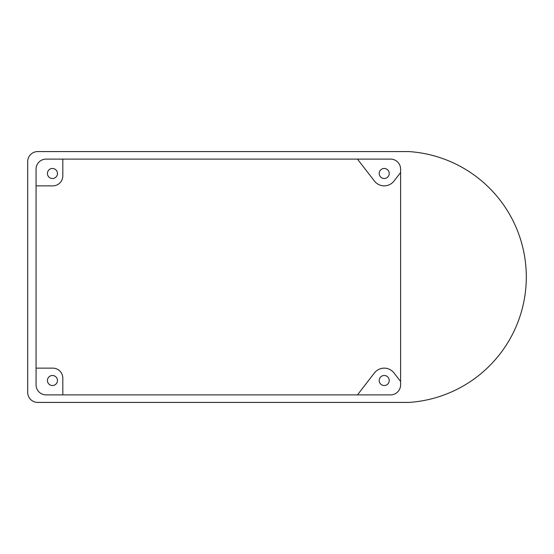 <?xml version="1.0" encoding="UTF-8"?>
<svg xmlns="http://www.w3.org/2000/svg" width="554" height="554" viewBox="0 0 554 554"><rect width="100%" height="100%" fill="white"/><g stroke="black" fill="none" stroke-linecap="round" stroke-linejoin="round"><path stroke-width="0.83" d="M390.57 159.109L46.093 159.109A10.034 10.034 0 0 0 36.058 169.143L36.058 384.857A10.034 10.034 0 0 0 46.093 394.891L390.57 394.891A10.034 10.034 0 0 0 400.604 384.857L400.604 169.143A10.034 10.034 0 0 0 390.57 159.109M408.963 151.581L37.734 151.581A10.034 10.034 0 0 0 27.7 161.616L27.7 392.384A10.034 10.034 0 0 0 37.734 402.419L408.963 402.419A125.696 125.696 0 0 0 526.3 277A125.696 125.696 0 0 0 408.963 151.581M36.058 185.867L52.782 185.867A10.034 10.034 0 0 0 62.817 175.833L62.817 159.109M57.464 173.492A5.014 5.014 0 0 0 49.943 169.143A5.014 5.014 0 0 0 49.943 177.834A5.014 5.014 0 0 0 57.464 173.492M400.604 172.523L394.005 181.054A12.375 12.375 0 0 1 374.428 181.054L357.462 159.109M389.233 173.492A5.014 5.014 0 0 0 381.706 169.143A5.014 5.014 0 0 0 381.706 177.834A5.014 5.014 0 0 0 389.233 173.492M357.462 394.891L374.428 372.946A12.375 12.375 0 0 1 394.005 372.946L400.604 381.477M389.233 380.508A5.014 5.014 0 0 0 381.706 376.166A5.014 5.014 0 0 0 381.706 384.857A5.014 5.014 0 0 0 389.233 380.508M36.058 368.133L52.782 368.133A10.034 10.034 0 0 1 62.817 378.167L62.817 394.891M57.464 380.508A5.014 5.014 0 0 0 49.943 376.166A5.014 5.014 0 0 0 49.943 384.857A5.014 5.014 0 0 0 57.464 380.508"/></g></svg>
